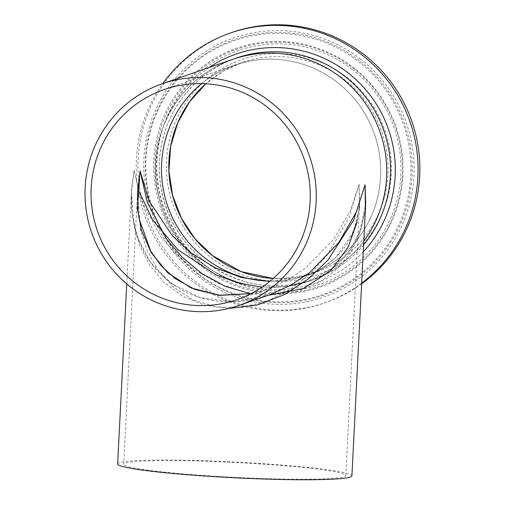 <?xml version="1.0" encoding="UTF-8"?>
<svg xmlns="http://www.w3.org/2000/svg" width="505" height="505" viewBox="0 0 505 505"><rect width="100%" height="100%" fill="white"/><g stroke="black" fill="none" stroke-linecap="round" stroke-linejoin="round"><path stroke-width="0.38" stroke-dasharray="2.52 1.89" d="M251.124 293.626L266.81 289.34L287.408 280.105L305.683 267.991L333.641 239.32L350.571 210.225L359.068 184.401L349.024 217.63L327.272 255.069L310.79 273.3L290.482 289.27L266.987 301.201L241.611 307.45L216.228 306.989L192.803 299.781L172.969 286.771L157.648 269.62L146.999 250.171L140.598 230.065L137.505 192.285L123.725 464.278A111.188 7.461 -177.1 0 1 125.284 463.135A111.188 7.461 -177.1 0 1 244.268 462.94A111.188 7.461 -177.1 0 1 345.824 475.527A111.188 7.461 -177.1 0 1 344.258 476.669A111.188 7.461 -177.1 0 1 225.274 476.865A111.188 7.461 -177.1 0 1 123.725 464.278M164.226 89.537L242.009 62.576L222.875 71.388L205.8 83.767A111.188 109.446 70.9 0 1 242.009 62.576A111.188 109.446 70.9 0 1 344.366 79.607A111.188 109.446 70.9 0 1 386.773 185.663A111.188 109.446 70.9 0 1 314.842 272.687L307.501 275.231A111.188 109.446 70.9 0 0 379.432 188.207A111.188 109.446 70.9 0 0 337.024 82.151A111.188 109.446 70.9 0 0 234.673 65.12A111.188 109.446 70.9 0 0 201.628 83.609A111.188 109.446 70.9 0 1 234.673 65.12A111.188 109.446 70.9 0 1 380.574 176.946A111.188 109.446 70.9 0 1 307.501 275.231A111.188 109.446 70.9 0 1 270.106 281.159A111.188 109.446 70.9 0 0 307.501 275.231L305.178 276.039L269.758 281.443M359.068 184.401L359.712 207.056L353.229 232.527L335.812 257.55L322.133 268.067L305.178 276.039C314.041 272.877 321.66 268.887 328.042 264.058C338.735 255.827 346.544 246.427 351.474 235.867L356.871 221.291L359.396 206.545L359.068 184.401M117.64 463.969A117.286 7.872 -177.1 0 1 119.281 462.763A117.286 7.872 -177.1 0 1 244.786 462.555A117.286 7.872 -177.1 0 1 351.909 475.836M139.039 191.565L134.09 170.488L141.375 200.788L160.521 236.182L176.024 254.116L195.757 270.529L219.239 283.785L245.234 292.281L271.905 294.914L297.174 291.391L319.248 282.364L336.993 269.171L350.066 253.409L358.746 236.567L365.689 203.843M363.606 244.856A117.286 115.443 70.9 0 1 313.321 279.669L309.502 280.995A117.286 115.443 70.9 0 0 363.802 241.074A117.286 115.443 70.9 0 1 309.502 280.995A117.286 115.443 70.9 0 1 155.597 163.033A117.286 115.443 70.9 0 1 232.672 59.356A117.286 115.443 70.9 0 0 156.803 151.159A117.286 115.443 70.9 0 0 201.539 263.029A117.286 115.443 70.9 0 0 309.502 280.995L285.584 286.733L262.063 287.149M365.386 209.745L360.81 229.63L350.356 249.88L332.599 268.275L307.179 281.796C317.146 278.242 325.7 273.666 332.852 268.06C342.396 260.529 349.731 252.027 354.857 242.564L361.403 227.477L365.45 207.271L365.689 203.799M134.09 170.488L131.306 190.524L131.925 213.28L137.707 237.874L150.477 262.341L171.435 283.539L200.163 297.697L234.042 301.807L268.805 295.097C252.045 300.993 234.869 303.019 217.289 301.169C206.28 299.825 196.199 296.99 187.039 292.666C166.606 282.213 152.125 268.262 143.584 250.802C138.522 240.98 135.05 230.76 133.168 220.136C131.142 210.648 131.054 195.643 131.42 191.919L134.09 170.488M228.67 308.467L204.102 305.064L182.052 295.917L163.74 282.112L149.745 265.125L140.062 246.49L134.229 227.515L131.42 191.919M251.136 293.62L266.81 289.34L237.06 299.654M250.518 293.746L268.338 295.261M357.161 221.966L359.598 203.509M198.616 274.108A134.469 132.354 70.9 0 1 172.432 85.875A134.469 132.354 70.9 0 1 358.095 61.206A134.469 132.354 70.9 0 1 384.28 249.438A134.469 132.354 70.9 0 1 198.616 274.108M203.351 267.789A126.484 124.495 70.9 0 1 178.72 90.73A126.484 124.495 70.9 0 1 353.355 67.525A126.484 124.495 70.9 0 1 377.986 244.584A126.484 124.495 70.9 0 1 203.351 267.789M361.675 283.103A142.94 140.693 70.9 0 1 323.97 303.126A142.94 140.693 70.9 0 1 192.392 281.234A142.94 140.693 70.9 0 1 162.755 83.596M361.637 283.816A142.94 140.693 70.9 0 1 325.731 302.52A142.94 140.693 70.9 0 1 194.147 280.622A142.94 140.693 70.9 0 1 139.632 144.285A142.94 140.693 70.9 0 1 232.098 32.408M198.427 274.72A135.403 133.276 70.9 0 1 172.06 85.175A135.403 133.276 70.9 0 1 359.017 60.335A135.403 133.276 70.9 0 1 385.384 249.88A135.403 133.276 70.9 0 1 198.427 274.72M353.172 68.137A125.543 123.573 70.9 0 1 377.62 243.89A125.543 123.573 70.9 0 1 204.273 266.918A125.543 123.573 70.9 0 1 179.824 91.171A125.543 123.573 70.9 0 1 353.172 68.137M352.332 69.444A123.813 121.863 70.9 0 1 376.446 242.766A123.813 121.863 70.9 0 1 205.497 265.478A123.813 121.863 70.9 0 1 181.383 92.162A123.813 121.863 70.9 0 1 352.332 69.444M346.581 77.126A114.111 112.318 70.9 0 1 368.801 236.864A114.111 112.318 70.9 0 1 211.248 257.796A114.111 112.318 70.9 0 1 189.028 98.058A114.111 112.318 70.9 0 1 346.581 77.126M273.287 278.451L294.358 277.611L314.842 272.687A111.188 109.446 70.9 0 1 273.281 278.457M313.321 279.669A117.286 115.443 70.9 0 1 205.358 261.704A117.286 115.443 70.9 0 1 160.622 149.834A117.286 115.443 70.9 0 1 236.498 58.031C200.927 70.062 172.533 100.931 163.184 137.777C150.881 182.488 168.399 233.821 205.466 261.704C238.657 285.893 274.606 291.884 313.321 279.669M363.253 251.856A121.175 119.268 70.9 0 1 203.976 264.462A121.175 119.268 70.9 0 1 209.102 67.531M360.235 58.896A137.139 134.98 70.9 0 1 386.944 250.871A137.139 134.98 70.9 0 1 197.594 276.027A137.139 134.98 70.9 0 1 170.886 84.057A137.139 134.98 70.9 0 1 360.235 58.896M126.755 283.93L131.414 191.976M345.824 475.527L359.598 203.534M323.97 303.126L325.731 302.52"/><path stroke-width="0.76" d="M137.505 192.285L140.087 170.86L137.404 208.843L141.558 230.678L151.311 252.784L167.805 272.858L191.168 287.97L219.934 295.362L251.124 293.626M310.133 201.362A111.188 109.446 -109.1 0 0 164.226 89.537A111.188 109.446 -109.1 0 0 91.159 187.822A111.188 109.446 -109.1 0 0 237.06 299.654A111.188 109.446 -109.1 0 0 310.133 201.362M161.6 163.405A111.188 109.446 70.9 0 1 201.628 83.609A111.188 109.446 70.9 0 0 205.15 258.2A111.188 109.446 70.9 0 0 270.106 281.159A111.188 109.446 70.9 0 1 161.6 163.405M269.758 281.443L241.693 277.592L214.827 267.618L191.357 253.087L172.527 235.993L149.044 200.895L140.087 170.86L147.226 202.133L166.334 238.619L181.869 256.925L201.609 273.388L224.952 286.221L250.518 293.746M239.054 305.411A117.286 115.443 -109.1 0 0 316.136 201.735A117.286 115.443 -109.1 0 0 162.231 83.773A117.286 115.443 -109.1 0 0 85.156 187.456A117.286 115.443 -109.1 0 0 239.054 305.411L268.811 295.097L290.432 285.394L309.584 272.662L338.786 242.514L356.36 211.923L365.071 184.773L365.689 203.843L351.909 475.836A117.286 7.872 -177.1 0 1 350.262 477.042A117.286 7.872 -177.1 0 1 224.757 477.25A117.286 7.872 -177.1 0 1 117.64 463.969L126.755 283.93M386.577 177.318A117.286 115.443 70.9 0 1 363.802 241.074A117.286 115.443 70.9 0 0 340.635 77.322A117.286 115.443 70.9 0 0 232.672 59.356A117.286 115.443 70.9 0 1 386.577 177.318M228.67 308.467L257.285 305.007L284.523 294.566L308.448 278.861L327.979 260.024L353.601 220.23L365.071 184.773L365.386 209.745M262.063 287.149L238.511 283.027L215.913 274.821L177.93 249.722L152.655 219.902L139.039 191.565M268.338 295.261L303.234 288.551L330.497 270.869L348.166 247.122L357.161 221.966M162.755 83.596A142.94 140.693 70.9 0 1 230.343 33.014A142.94 140.693 70.9 0 1 361.921 54.912A142.94 140.693 70.9 0 1 361.675 283.103M230.343 33.014L232.098 32.408A142.94 140.693 70.9 0 1 363.676 54.3A142.94 140.693 70.9 0 1 361.637 283.816M273.281 278.457A111.188 109.446 70.9 0 1 212.491 255.656A111.188 109.446 70.9 0 1 205.794 83.767L189.545 101.795L177.634 123.031L170.646 146.456L168.923 170.917L172.552 195.214L181.358 218.166L194.911 238.65L212.542 255.656L241.27 271.671L273.287 278.451M162.231 83.773L236.498 58.031A117.286 115.443 70.9 0 1 344.46 76.002A117.286 115.443 70.9 0 1 363.606 244.856M209.102 67.531A121.175 119.268 70.9 0 1 347.692 72.6A121.175 119.268 70.9 0 1 363.253 251.856M137.505 192.254L138.124 212.049L139.197 219.22L150.818 251.313L161.202 265.826L175.14 278.583L194.867 289.397L218.842 295.21L251.136 293.62"/></g></svg>
